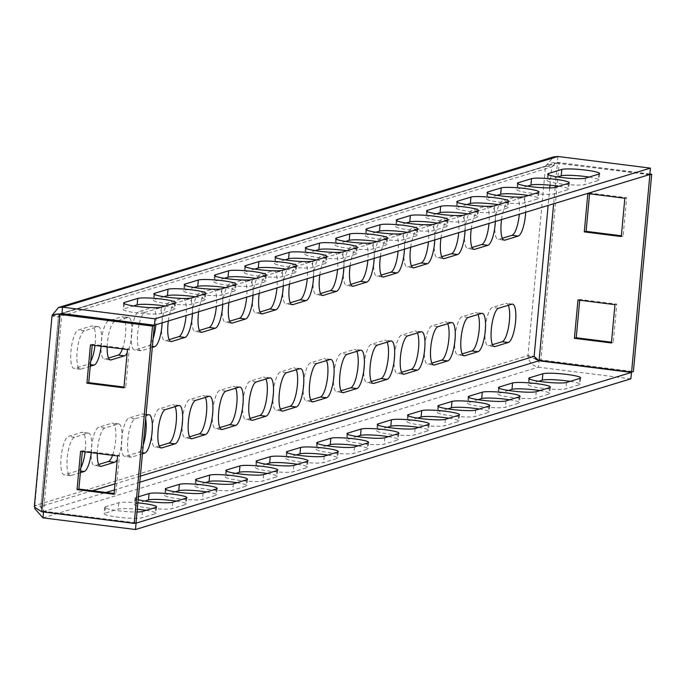 <?xml version="1.0" encoding="UTF-8"?>
<svg xmlns="http://www.w3.org/2000/svg" width="686" height="686" viewBox="0 0 686 686"><rect width="100%" height="100%" fill="white"/><g stroke="black" fill="none" stroke-linecap="round" stroke-linejoin="round"><path stroke-width="0.51" stroke-dasharray="3.43 2.57" d="M90.706 361.359A19.362 5.239 -82.8 0 1 87.98 364.3L74.645 368.356A19.362 5.239 -82.8 0 1 74.002 368.416A19.362 5.239 -82.8 0 1 71.087 349.706A19.362 5.239 -82.8 0 1 78.204 330.052L91.53 325.996A19.362 5.239 -82.8 0 1 92.173 325.936A19.362 5.239 -82.8 0 1 95.208 343.489A19.362 5.239 -82.8 0 1 94.994 345.452M90.252 366.264L80.811 369.137A19.362 5.239 -82.8 0 1 80.168 369.197A19.362 5.239 -82.8 0 1 77.252 350.486A19.362 5.239 -82.8 0 1 84.369 330.824L97.695 326.776A19.362 5.239 -82.8 0 1 98.338 326.708A19.362 5.239 -82.8 0 1 101.374 344.269A19.362 5.239 -82.8 0 1 101.159 346.233M80.837 467.766A19.362 5.239 -82.8 0 1 78.101 470.716L64.776 474.763A19.362 5.239 -82.8 0 1 64.132 474.823A19.362 5.239 -82.8 0 1 61.217 456.113A19.362 5.239 -82.8 0 1 68.334 436.459L81.66 432.403A19.362 5.239 -82.8 0 1 82.303 432.343A19.362 5.239 -82.8 0 1 85.33 449.905A19.362 5.239 -82.8 0 1 85.124 451.86M80.373 472.671L70.941 475.544A19.362 5.239 -82.8 0 1 70.298 475.604A19.362 5.239 -82.8 0 1 67.382 456.893A19.362 5.239 -82.8 0 1 74.5 437.239L87.825 433.183A19.362 5.239 -82.8 0 1 88.468 433.123A19.362 5.239 -82.8 0 1 91.504 450.676A19.362 5.239 -82.8 0 1 91.289 452.64M125.281 321.871A19.362 5.239 -82.8 0 1 125.495 334.279A19.362 5.239 -82.8 0 1 122.425 348.908M131.446 322.652A19.362 5.239 -82.8 0 1 131.661 335.051A19.362 5.239 -82.8 0 1 127.142 352.947M98.681 464.456L95.071 465.554A19.362 5.239 -82.8 0 1 94.428 465.614A19.362 5.239 -82.8 0 1 91.512 446.903A19.362 5.239 -82.8 0 1 98.621 427.249L111.947 423.193A19.362 5.239 -82.8 0 1 112.59 423.133A19.362 5.239 -82.8 0 1 115.625 440.686A19.362 5.239 -82.8 0 1 112.555 455.315M97.292 453.395A19.362 5.239 -82.8 0 1 104.787 428.021L118.112 423.965A19.362 5.239 -82.8 0 1 118.755 423.905A19.362 5.239 -82.8 0 1 121.791 441.467A19.362 5.239 -82.8 0 1 117.272 459.354M153.115 338.55A19.362 5.239 -82.8 0 1 148.562 345.873L135.228 349.929A19.362 5.239 -82.8 0 1 134.585 349.989A19.362 5.239 -82.8 0 1 131.669 331.278A19.362 5.239 -82.8 0 1 138.786 311.624L152.112 307.568A19.362 5.239 -82.8 0 1 152.755 307.508A19.362 5.239 -82.8 0 1 155.808 324.787M143.245 444.957A19.362 5.239 -82.8 0 1 138.683 452.288L125.358 456.336A19.362 5.239 -82.8 0 1 124.715 456.396A19.362 5.239 -82.8 0 1 121.799 437.685A19.362 5.239 -82.8 0 1 128.908 418.031L142.242 413.975A19.362 5.239 -82.8 0 1 142.885 413.915A19.362 5.239 -82.8 0 1 145.664 418.88M108.551 358.041L104.941 359.147A19.362 5.239 -82.8 0 1 104.298 359.207A19.362 5.239 -82.8 0 1 101.382 340.496A19.362 5.239 -82.8 0 1 108.491 320.834L121.816 316.786A19.362 5.239 -82.8 0 1 122.46 316.718A19.362 5.239 -82.8 0 1 125.221 321.528M169.133 339.613L165.523 340.719A19.362 5.239 -82.8 0 1 164.88 340.779A19.362 5.239 -82.8 0 1 161.965 322.068A19.362 5.239 -82.8 0 1 169.073 302.406L182.399 298.359A19.362 5.239 -82.8 0 1 183.042 298.29A19.362 5.239 -82.8 0 1 186.103 315.577M159.263 446.029L155.653 447.126A19.362 5.239 -82.8 0 1 155.01 447.186A19.362 5.239 -82.8 0 1 152.086 428.476A19.362 5.239 -82.8 0 1 159.203 408.822L172.529 404.766A19.362 5.239 -82.8 0 1 173.172 404.706A19.362 5.239 -82.8 0 1 175.084 406.644M199.429 330.403L195.81 331.501A19.362 5.239 -82.8 0 1 195.167 331.561A19.362 5.239 -82.8 0 1 192.251 312.85A19.362 5.239 -82.8 0 1 199.369 293.196L212.694 289.14A19.362 5.239 -82.8 0 1 213.337 289.08A19.362 5.239 -82.8 0 1 216.39 306.359M189.55 436.81L185.94 437.908A19.362 5.239 -82.8 0 1 185.297 437.968A19.362 5.239 -82.8 0 1 182.382 419.257A19.362 5.239 -82.8 0 1 189.49 399.604L202.824 395.548A19.362 5.239 -82.8 0 1 203.468 395.488A19.362 5.239 -82.8 0 1 205.371 397.426M229.716 321.185L226.106 322.291A19.362 5.239 -82.8 0 1 225.462 322.351A19.362 5.239 -82.8 0 1 222.547 303.641A19.362 5.239 -82.8 0 1 229.656 283.978L242.981 279.931A19.362 5.239 -82.8 0 1 243.624 279.862A19.362 5.239 -82.8 0 1 246.686 297.149M219.846 427.601L216.227 428.699A19.362 5.239 -82.8 0 1 215.593 428.759A19.362 5.239 -82.8 0 1 212.669 410.048A19.362 5.239 -82.8 0 1 219.786 390.394L233.111 386.338A19.362 5.239 -82.8 0 1 233.755 386.278A19.362 5.239 -82.8 0 1 235.667 388.216M260.003 311.976L256.392 313.073A19.362 5.239 -82.8 0 1 255.749 313.133A19.362 5.239 -82.8 0 1 252.834 294.423A19.362 5.239 -82.8 0 1 259.943 274.769L273.277 270.713A19.362 5.239 -82.8 0 1 273.92 270.653A19.362 5.239 -82.8 0 1 276.973 287.931M250.133 418.383L246.523 419.48A19.362 5.239 -82.8 0 1 245.88 419.54A19.362 5.239 -82.8 0 1 242.964 400.83A19.362 5.239 -82.8 0 1 250.073 381.176L263.407 377.12A19.362 5.239 -82.8 0 1 264.041 377.06A19.362 5.239 -82.8 0 1 265.954 378.998M502.332 238.265L498.722 239.363A19.362 5.239 -82.8 0 1 498.079 239.423A19.362 5.239 -82.8 0 1 495.163 220.712A19.362 5.239 -82.8 0 1 502.272 201.058L515.598 197.002A19.362 5.239 -82.8 0 1 516.241 196.942A19.362 5.239 -82.8 0 1 519.302 214.221M492.462 344.672L488.844 345.77A19.362 5.239 -82.8 0 1 488.209 345.83A19.362 5.239 -82.8 0 1 485.285 327.119A19.362 5.239 -82.8 0 1 492.402 307.465L505.728 303.409A19.362 5.239 -82.8 0 1 506.371 303.349A19.362 5.239 -82.8 0 1 508.283 305.287M472.045 247.475L468.427 248.581A19.362 5.239 -82.8 0 1 467.783 248.641A19.362 5.239 -82.8 0 1 464.868 229.93A19.362 5.239 -82.8 0 1 471.985 210.268L485.311 206.212A19.362 5.239 -82.8 0 1 485.954 206.152A19.362 5.239 -82.8 0 1 489.007 223.43M462.167 353.89L458.557 354.988A19.362 5.239 -82.8 0 1 457.914 355.048A19.362 5.239 -82.8 0 1 454.998 336.337A19.362 5.239 -82.8 0 1 462.107 316.683L475.441 312.627A19.362 5.239 -82.8 0 1 476.084 312.567A19.362 5.239 -82.8 0 1 477.988 314.497M441.75 256.693L438.14 257.79A19.362 5.239 -82.8 0 1 437.497 257.85A19.362 5.239 -82.8 0 1 434.581 239.14A19.362 5.239 -82.8 0 1 441.69 219.486L455.015 215.43A19.362 5.239 -82.8 0 1 455.658 215.37A19.362 5.239 -82.8 0 1 458.72 232.648M431.88 363.1L428.27 364.197A19.362 5.239 -82.8 0 1 427.627 364.257A19.362 5.239 -82.8 0 1 424.711 345.547A19.362 5.239 -82.8 0 1 431.82 325.893L445.145 321.837A19.362 5.239 -82.8 0 1 445.789 321.777A19.362 5.239 -82.8 0 1 447.701 323.715M411.463 265.902L407.844 267.008A19.362 5.239 -82.8 0 1 407.201 267.068A19.362 5.239 -82.8 0 1 404.286 248.358A19.362 5.239 -82.8 0 1 411.403 228.695L424.728 224.639A19.362 5.239 -82.8 0 1 425.371 224.579A19.362 5.239 -82.8 0 1 428.433 241.858M401.593 372.318L397.974 373.416A19.362 5.239 -82.8 0 1 397.331 373.476A19.362 5.239 -82.8 0 1 394.416 354.765A19.362 5.239 -82.8 0 1 401.533 335.111L414.859 331.055A19.362 5.239 -82.8 0 1 415.502 330.995A19.362 5.239 -82.8 0 1 417.405 332.924M381.167 275.12L377.557 276.218A19.362 5.239 -82.8 0 1 376.914 276.278A19.362 5.239 -82.8 0 1 373.999 257.567A19.362 5.239 -82.8 0 1 381.107 237.913L394.441 233.857A19.362 5.239 -82.8 0 1 395.076 233.797A19.362 5.239 -82.8 0 1 398.137 251.076M371.298 381.527L367.687 382.625A19.362 5.239 -82.8 0 1 367.044 382.685A19.362 5.239 -82.8 0 1 364.129 363.974A19.362 5.239 -82.8 0 1 371.237 344.321L384.563 340.265A19.362 5.239 -82.8 0 1 385.206 340.205A19.362 5.239 -82.8 0 1 387.118 342.143M350.88 284.33L347.262 285.436A19.362 5.239 -82.8 0 1 346.619 285.496A19.362 5.239 -82.8 0 1 343.703 266.785A19.362 5.239 -82.8 0 1 350.82 247.123L364.146 243.067A19.362 5.239 -82.8 0 1 364.789 243.007A19.362 5.239 -82.8 0 1 367.85 260.294M341.011 390.746L337.392 391.843A19.362 5.239 -82.8 0 1 336.749 391.903A19.362 5.239 -82.8 0 1 333.833 373.193A19.362 5.239 -82.8 0 1 340.951 353.539L354.276 349.483A19.362 5.239 -82.8 0 1 354.919 349.423A19.362 5.239 -82.8 0 1 356.823 351.352M320.585 293.548L316.975 294.646A19.362 5.239 -82.8 0 1 316.332 294.706A19.362 5.239 -82.8 0 1 313.416 275.995A19.362 5.239 -82.8 0 1 320.525 256.341L333.859 252.285A19.362 5.239 -82.8 0 1 334.502 252.225A19.362 5.239 -82.8 0 1 337.555 269.504M310.715 399.955L307.105 401.053A19.362 5.239 -82.8 0 1 306.462 401.113A19.362 5.239 -82.8 0 1 303.546 382.402A19.362 5.239 -82.8 0 1 310.655 362.748L323.981 358.692A19.362 5.239 -82.8 0 1 324.624 358.632A19.362 5.239 -82.8 0 1 326.536 360.57M290.298 302.758L286.679 303.864A19.362 5.239 -82.8 0 1 286.045 303.924A19.362 5.239 -82.8 0 1 283.121 285.213A19.362 5.239 -82.8 0 1 290.238 265.551L303.564 261.495A19.362 5.239 -82.8 0 1 304.207 261.435A19.362 5.239 -82.8 0 1 307.268 278.722M280.428 409.173L276.81 410.271A19.362 5.239 -82.8 0 1 276.166 410.331A19.362 5.239 -82.8 0 1 273.251 391.62A19.362 5.239 -82.8 0 1 280.368 371.966L293.694 367.91A19.362 5.239 -82.8 0 1 294.337 367.85A19.362 5.239 -82.8 0 1 296.249 369.78M107.162 346.987A19.362 5.239 -82.8 0 1 114.656 321.614L117.16 320.851M117.949 320.611L127.99 317.558A19.362 5.239 -82.8 0 1 128.625 317.498A19.362 5.239 -82.8 0 1 131.386 322.3M152.301 347.39L141.393 350.709A19.362 5.239 -82.8 0 1 140.75 350.769A19.362 5.239 -82.8 0 1 139.284 323.638M139.361 323.303A19.362 5.239 -82.8 0 1 144.952 312.396L158.277 308.348A19.362 5.239 -82.8 0 1 158.92 308.28A19.362 5.239 -82.8 0 1 162.162 322.857M142.431 453.798L131.523 457.116A19.362 5.239 -82.8 0 1 130.88 457.176A19.362 5.239 -82.8 0 1 127.965 438.465A19.362 5.239 -82.8 0 1 135.082 418.812L145.981 415.493M168.353 320.971A19.362 5.239 -82.8 0 1 175.239 303.186L188.564 299.13A19.362 5.239 -82.8 0 1 189.207 299.07A19.362 5.239 -82.8 0 1 192.457 313.639M198.648 311.761A19.362 5.239 -82.8 0 1 205.534 293.968L218.86 289.921A19.362 5.239 -82.8 0 1 219.503 289.852A19.362 5.239 -82.8 0 1 222.744 304.43M228.935 302.543A19.362 5.239 -82.8 0 1 235.821 284.759L249.147 280.703A19.362 5.239 -82.8 0 1 249.79 280.643A19.362 5.239 -82.8 0 1 253.04 295.212M259.231 293.334A19.362 5.239 -82.8 0 1 266.108 275.54L279.442 271.493A19.362 5.239 -82.8 0 1 280.085 271.424A19.362 5.239 -82.8 0 1 283.327 286.002M501.552 219.614A19.362 5.239 -82.8 0 1 508.437 201.83L521.763 197.774A19.362 5.239 -82.8 0 1 522.406 197.714A19.362 5.239 -82.8 0 1 525.656 212.291M471.265 228.832A19.362 5.239 -82.8 0 1 478.151 211.048L491.476 206.992A19.362 5.239 -82.8 0 1 492.119 206.932A19.362 5.239 -82.8 0 1 495.361 221.501M440.978 238.042A19.362 5.239 -82.8 0 1 447.855 220.257L461.181 216.201A19.362 5.239 -82.8 0 1 461.824 216.141A19.362 5.239 -82.8 0 1 465.074 230.719M410.682 247.26A19.362 5.239 -82.8 0 1 417.568 229.476L430.894 225.42A19.362 5.239 -82.8 0 1 431.537 225.36A19.362 5.239 -82.8 0 1 434.778 239.929M380.396 256.47A19.362 5.239 -82.8 0 1 387.273 238.685L400.607 234.638A19.362 5.239 -82.8 0 1 401.241 234.569A19.362 5.239 -82.8 0 1 404.491 249.147M350.1 265.688A19.362 5.239 -82.8 0 1 356.986 247.903L370.311 243.847A19.362 5.239 -82.8 0 1 370.955 243.787A19.362 5.239 -82.8 0 1 374.196 258.356M319.813 274.897A19.362 5.239 -82.8 0 1 326.69 257.113L340.024 253.065A19.362 5.239 -82.8 0 1 340.668 252.997A19.362 5.239 -82.8 0 1 343.909 267.574M289.518 284.115A19.362 5.239 -82.8 0 1 296.403 266.331L309.729 262.275A19.362 5.239 -82.8 0 1 310.372 262.215A19.362 5.239 -82.8 0 1 313.613 276.784M630.871 378.826L538.381 367.182C532.182 365.741 528.709 361.882 527.971 355.588L534.137 356.368M34.3 506.971L34.84 505.591L41.006 506.362L43.595 511.482L135.399 523.041M137.877 502.881A19.362 2.238 5.3 0 0 118.798 502.752L105.473 506.8A19.362 2.238 5.3 0 0 104.684 507.34A19.362 2.238 5.3 0 0 116.131 510.47A19.362 2.238 5.3 0 0 137.029 511.979M138.443 496.775L135.759 497.59A19.362 2.238 5.3 0 0 134.971 498.13A19.362 2.238 5.3 0 0 138.169 499.682M146.092 510.358A19.362 2.238 -174.7 0 1 155.988 513.248A19.362 2.238 -174.7 0 1 155.199 513.788L141.873 517.844A19.362 2.238 -174.7 0 1 120.522 517.476A19.362 2.238 -174.7 0 1 104.092 513.728A19.362 2.238 -174.7 0 1 104.881 513.188L118.206 509.132A19.362 2.238 -174.7 0 1 137.277 509.269M176.379 501.14A19.362 2.238 -174.7 0 1 186.275 504.038A19.362 2.238 -174.7 0 1 185.494 504.579L172.16 508.635A19.362 2.238 -174.7 0 1 150.809 508.266A19.362 2.238 -174.7 0 1 134.379 504.51A19.362 2.238 -174.7 0 1 135.168 503.97L144.866 501.02M206.675 491.931A19.362 2.238 -174.7 0 1 216.57 494.82A19.362 2.238 -174.7 0 1 215.781 495.361L202.456 499.417A19.362 2.238 -174.7 0 1 181.095 499.048A19.362 2.238 -174.7 0 1 164.674 495.301A19.362 2.238 -174.7 0 1 165.455 494.76L175.162 491.811M236.962 482.712A19.362 2.238 -174.7 0 1 246.857 485.611A19.362 2.238 -174.7 0 1 246.068 486.151L232.743 490.207A19.362 2.238 -174.7 0 1 211.391 489.838A19.362 2.238 -174.7 0 1 194.961 486.082A19.362 2.238 -174.7 0 1 195.75 485.542L205.448 482.592M267.257 473.503A19.362 2.238 -174.7 0 1 277.153 476.393A19.362 2.238 -174.7 0 1 276.364 476.933L263.038 480.989A19.362 2.238 -174.7 0 1 241.678 480.62A19.362 2.238 -174.7 0 1 225.257 476.873A19.362 2.238 -174.7 0 1 226.037 476.333L235.744 473.383M297.544 464.285A19.362 2.238 -174.7 0 1 307.439 467.183A19.362 2.238 -174.7 0 1 306.651 467.723L293.325 471.779A19.362 2.238 -174.7 0 1 271.973 471.411A19.362 2.238 -174.7 0 1 255.544 467.655A19.362 2.238 -174.7 0 1 256.332 467.115L266.031 464.165M327.839 455.075A19.362 2.238 -174.7 0 1 337.726 457.965A19.362 2.238 -174.7 0 1 336.946 458.505L323.62 462.561A19.362 2.238 -174.7 0 1 302.26 462.192A19.362 2.238 -174.7 0 1 285.839 458.445A19.362 2.238 -174.7 0 1 286.619 457.905L296.318 454.955M570.16 381.365A19.362 2.238 -174.7 0 1 580.056 384.254A19.362 2.238 -174.7 0 1 579.267 384.795L565.941 388.851A19.362 2.238 -174.7 0 1 544.59 388.482A19.362 2.238 -174.7 0 1 528.16 384.735A19.362 2.238 -174.7 0 1 528.949 384.194L538.647 381.245M539.873 390.574A19.362 2.238 -174.7 0 1 549.769 393.472A19.362 2.238 -174.7 0 1 548.98 394.013L535.655 398.069A19.362 2.238 -174.7 0 1 514.294 397.7A19.362 2.238 -174.7 0 1 497.873 393.944A19.362 2.238 -174.7 0 1 498.653 393.404L508.36 390.454M509.578 399.792A19.362 2.238 -174.7 0 1 519.473 402.682A19.362 2.238 -174.7 0 1 518.693 403.222L505.359 407.278A19.362 2.238 -174.7 0 1 484.007 406.909A19.362 2.238 -174.7 0 1 467.578 403.162A19.362 2.238 -174.7 0 1 468.367 402.622L478.065 399.672M479.291 409.002A19.362 2.238 -174.7 0 1 489.187 411.9A19.362 2.238 -174.7 0 1 488.398 412.44L475.072 416.496A19.362 2.238 -174.7 0 1 453.72 416.128A19.362 2.238 -174.7 0 1 437.291 412.372A19.362 2.238 -174.7 0 1 438.08 411.832L447.778 408.882M449.004 418.22A19.362 2.238 -174.7 0 1 458.891 421.11A19.362 2.238 -174.7 0 1 458.111 421.65L444.777 425.706A19.362 2.238 -174.7 0 1 423.425 425.337A19.362 2.238 -174.7 0 1 406.995 421.59A19.362 2.238 -174.7 0 1 407.784 421.05L417.482 418.1M418.709 427.429A19.362 2.238 -174.7 0 1 428.604 430.328A19.362 2.238 -174.7 0 1 427.815 430.868L414.49 434.924A19.362 2.238 -174.7 0 1 393.138 434.555A19.362 2.238 -174.7 0 1 376.708 430.799A19.362 2.238 -174.7 0 1 377.497 430.259L387.196 427.309M388.422 436.648A19.362 2.238 -174.7 0 1 398.309 439.537A19.362 2.238 -174.7 0 1 397.528 440.078L384.194 444.134A19.362 2.238 -174.7 0 1 362.843 443.765A19.362 2.238 -174.7 0 1 346.421 440.018A19.362 2.238 -174.7 0 1 347.202 439.477L356.9 436.528M358.126 445.857A19.362 2.238 -174.7 0 1 368.022 448.755A19.362 2.238 -174.7 0 1 367.233 449.296L353.907 453.352A19.362 2.238 -174.7 0 1 332.556 452.983A19.362 2.238 -174.7 0 1 316.126 449.227A19.362 2.238 -174.7 0 1 316.915 448.687L326.613 445.737M649.874 174.012L559.21 162.599C552.796 162.128 548.243 163.319 545.542 166.175L527.971 355.588L34.84 505.591L34.634 508.446M136.025 522.852L43.535 511.207L40.731 507.563L58.499 315.997L60.84 313.871M92.216 345.101L92.284 344.329L129.277 348.985L125.727 387.29L123.977 387.075M82.337 451.508L82.414 450.736L119.407 455.393L115.857 493.706L114.108 493.483M52.479 314.823L52.41 316.177L58.576 316.958L66.662 314.497M34.84 505.591L52.067 315.406M52.41 316.177L545.542 166.175L551.707 166.955L555.6 163.036L649.822 174.518M165.043 306.05A19.362 2.238 -174.7 0 1 174.939 308.949A19.362 2.238 -174.7 0 1 174.15 309.489L160.824 313.536A19.362 2.238 -174.7 0 1 139.472 313.176A19.362 2.238 -174.7 0 1 123.043 309.42A19.362 2.238 -174.7 0 1 123.832 308.88L133.53 305.93M195.339 296.841A19.362 2.238 -174.7 0 1 205.225 299.731A19.362 2.238 -174.7 0 1 204.445 300.271L191.12 304.327A19.362 2.238 -174.7 0 1 169.759 303.958A19.362 2.238 -174.7 0 1 153.338 300.211A19.362 2.238 -174.7 0 1 154.118 299.671L163.817 296.721M225.625 287.623A19.362 2.238 -174.7 0 1 235.521 290.521A19.362 2.238 -174.7 0 1 234.732 291.061L221.406 295.109A19.362 2.238 -174.7 0 1 200.055 294.748A19.362 2.238 -174.7 0 1 183.625 290.993A19.362 2.238 -174.7 0 1 184.414 290.452L194.112 287.503M255.921 278.413A19.362 2.238 -174.7 0 1 265.808 281.303A19.362 2.238 -174.7 0 1 265.028 281.843L251.693 285.899A19.362 2.238 -174.7 0 1 230.342 285.53A19.362 2.238 -174.7 0 1 213.921 281.783A19.362 2.238 -174.7 0 1 214.701 281.243L224.399 278.293M286.208 269.195A19.362 2.238 -174.7 0 1 296.103 272.093A19.362 2.238 -174.7 0 1 295.314 272.634L281.989 276.681A19.362 2.238 -174.7 0 1 260.637 276.321A19.362 2.238 -174.7 0 1 244.207 272.565A19.362 2.238 -174.7 0 1 244.996 272.025L254.695 269.075M316.503 259.985A19.362 2.238 -174.7 0 1 326.39 262.875A19.362 2.238 -174.7 0 1 325.61 263.415L312.276 267.471A19.362 2.238 -174.7 0 1 290.924 267.103A19.362 2.238 -174.7 0 1 274.494 263.355A19.362 2.238 -174.7 0 1 275.283 262.815L284.982 259.865M346.79 250.767A19.362 2.238 -174.7 0 1 356.686 253.666A19.362 2.238 -174.7 0 1 355.897 254.197L342.571 258.253A19.362 2.238 -174.7 0 1 321.22 257.893A19.362 2.238 -174.7 0 1 304.79 254.137A19.362 2.238 -174.7 0 1 305.579 253.597L315.277 250.647M589.12 177.057A19.362 2.238 -174.7 0 1 599.007 179.955A19.362 2.238 -174.7 0 1 598.226 180.487L584.892 184.543A19.362 2.238 -174.7 0 1 563.54 184.182A19.362 2.238 -174.7 0 1 547.119 180.427A19.362 2.238 -174.7 0 1 547.9 179.886L557.598 176.937M558.824 186.266A19.362 2.238 -174.7 0 1 568.72 189.165A19.362 2.238 -174.7 0 1 567.931 189.705L554.605 193.761A19.362 2.238 -174.7 0 1 533.254 193.392A19.362 2.238 -174.7 0 1 516.824 189.645A19.362 2.238 -174.7 0 1 517.613 189.104L527.311 186.155M528.537 195.484A19.362 2.238 -174.7 0 1 538.424 198.383A19.362 2.238 -174.7 0 1 537.644 198.914L524.31 202.97A19.362 2.238 -174.7 0 1 502.958 202.61A19.362 2.238 -174.7 0 1 486.537 198.854A19.362 2.238 -174.7 0 1 487.317 198.314L497.016 195.364M498.242 204.702A19.362 2.238 -174.7 0 1 508.137 207.592A19.362 2.238 -174.7 0 1 507.348 208.132L494.023 212.188A19.362 2.238 -174.7 0 1 472.671 211.82A19.362 2.238 -174.7 0 1 456.241 208.072A19.362 2.238 -174.7 0 1 457.03 207.532L466.729 204.582M467.955 213.912A19.362 2.238 -174.7 0 1 477.85 216.81A19.362 2.238 -174.7 0 1 477.062 217.342L463.736 221.398A19.362 2.238 -174.7 0 1 442.376 221.038A19.362 2.238 -174.7 0 1 425.955 217.282A19.362 2.238 -174.7 0 1 426.735 216.742L436.442 213.792M437.659 223.13A19.362 2.238 -174.7 0 1 447.555 226.02A19.362 2.238 -174.7 0 1 446.766 226.56L433.441 230.616A19.362 2.238 -174.7 0 1 412.089 230.247A19.362 2.238 -174.7 0 1 395.659 226.5A19.362 2.238 -174.7 0 1 396.448 225.96L406.146 223.01M407.373 232.34A19.362 2.238 -174.7 0 1 417.268 235.238A19.362 2.238 -174.7 0 1 416.479 235.77L403.154 239.826A19.362 2.238 -174.7 0 1 381.793 239.465A19.362 2.238 -174.7 0 1 365.372 235.71A19.362 2.238 -174.7 0 1 366.153 235.169L375.859 232.22M377.077 241.558A19.362 2.238 -174.7 0 1 386.973 244.448A19.362 2.238 -174.7 0 1 386.192 244.988L372.858 249.044A19.362 2.238 -174.7 0 1 351.506 248.675A19.362 2.238 -174.7 0 1 335.077 244.928A19.362 2.238 -174.7 0 1 335.866 244.388L345.564 241.438M59.725 313.974L58.576 316.958M545.542 166.175L553.722 156.862M649.205 174.707L557.392 163.148L551.707 166.955L550.018 185.177M527.971 355.588L533.168 358.212L540.911 359.918L633.392 371.563M589.583 193.812L589.66 193.04L626.652 197.697L623.102 236.001L621.353 235.778M579.713 300.219L579.79 299.448L616.783 304.104L613.224 342.408L611.483 342.194M577.972 299.996L579.79 299.448M614.965 304.661L616.783 304.104M611.406 342.966L613.224 342.408M80.596 451.294L82.414 450.736M114.039 494.254L115.857 493.706M117.589 455.95L119.407 455.393M624.835 198.245L626.652 197.697M621.284 236.559L623.102 236.001M587.842 193.589L589.66 193.04M127.459 349.543L129.277 348.985M90.466 344.878L92.284 344.329M123.909 387.847L125.727 387.29M90.406 364.609L87.98 364.3M80.528 471.016L78.101 470.716M152.395 346.361L148.562 345.873M142.525 452.769L138.683 452.288M549.76 187.895L548.14 205.448M67.46 314.257L551.707 166.955M140.356 476.144L114.999 483.853M92.353 490.747L41.006 506.362M43.004 517.87L538.381 367.182L538.973 360.793M43.544 511.988L43.595 511.482L106.081 492.471M139.79 482.224L114.433 489.933M41.717 511.765L43.535 511.207L61.843 313.888M557.932 156.485L557.341 162.874L61.954 313.562M539.093 360.467L540.911 359.918L559.21 162.599L557.392 163.148L555.3 185.769M555.145 187.389L553.628 203.776M281.732 410.888L276.81 410.271M286.534 372.738L280.368 371.966M299.859 368.682L293.694 367.91M291.601 304.481L286.679 303.864M296.403 266.331L290.238 265.551M309.729 262.275L303.564 261.495M336.346 239.217L335.866 244.388M386.784 238.599L386.192 244.988M373.45 242.655L372.858 249.044M317.395 443.525L316.915 448.687M354.499 446.963L353.907 453.352M367.825 442.907L367.233 449.296M312.019 401.679L307.105 401.053M316.821 363.529L310.655 362.748M330.146 359.473L323.981 358.692M321.888 295.263L316.975 294.646M326.69 257.113L320.525 256.341M340.024 253.065L333.859 252.285M342.314 392.461L337.392 391.843M347.116 354.31L340.951 353.539M360.442 350.254L354.276 349.483M352.184 286.053L347.262 285.436M356.986 247.903L350.82 247.123M370.311 243.847L364.146 243.067M372.601 383.251L367.687 382.625M377.403 345.101L371.237 344.321M390.728 341.045L384.563 340.265M382.471 276.835L377.557 276.218M387.273 238.685L381.107 237.913M400.607 234.638L394.441 233.857M402.888 374.033L397.974 373.416M407.698 335.883L401.533 335.111M421.024 331.827L414.859 331.055M412.766 267.626L407.844 267.008M417.568 229.476L411.403 228.695M430.894 225.42L424.728 224.639M433.183 364.823L428.27 364.197M437.985 326.673L431.82 325.893M451.311 322.617L445.145 321.837M443.053 258.408L438.14 257.79M447.855 220.257L441.69 219.486M461.181 216.201L455.015 215.43M463.47 355.605L458.557 354.988M468.272 317.455L462.107 316.683M481.606 313.399L475.441 312.627M473.349 249.198L468.427 248.581M478.151 211.048L471.985 210.268M491.476 206.992L485.311 206.212M493.766 346.396L488.844 345.77M498.568 308.246L492.402 307.465M511.893 304.19L505.728 303.409M503.635 239.98L498.722 239.363M508.437 201.83L502.272 201.058M521.763 197.774L515.598 197.002M251.436 420.106L246.523 419.48M256.238 381.956L250.073 381.176M269.572 377.9L263.407 377.12M261.306 313.691L256.392 313.073M266.108 275.54L259.943 274.769M279.442 271.493L273.277 270.713M221.149 429.316L216.227 428.699M225.951 391.166L219.786 390.394M239.277 387.11L233.111 386.338M231.019 322.909L226.106 322.291M235.821 284.759L229.656 283.978M249.147 280.703L242.981 279.931M190.854 438.534L185.94 437.908M195.656 400.384L189.49 399.604M208.99 396.328L202.824 395.548M200.724 332.118L195.81 331.501M205.534 293.968L199.369 293.196M218.86 289.921L212.694 289.14M160.567 447.744L155.653 447.126M165.369 409.593L159.203 408.822M178.694 405.537L172.529 404.766M170.437 341.336L165.523 340.719M175.239 303.186L169.073 302.406M188.564 299.13L182.399 298.359M131.523 457.116L125.358 456.336M135.082 418.812L128.908 418.031M148.408 414.756L142.242 413.975M141.393 350.709L135.228 349.929M144.952 312.396L138.786 311.624M158.277 308.348L152.112 307.568M99.984 466.171L95.071 465.554M104.787 428.021L98.621 427.249M118.112 423.965L111.947 423.193M109.854 359.764L104.941 359.147M114.656 321.614L108.491 320.834M127.99 317.558L121.816 316.786M70.941 475.544L64.776 474.763M74.5 437.239L68.334 436.459M87.825 433.183L81.66 432.403M80.811 369.137L74.645 368.356M84.369 330.824L78.204 330.052M97.695 326.776L91.53 325.996M366.633 229.999L366.153 235.169M417.071 229.39L416.479 235.77M403.745 233.446L403.154 239.826M347.682 434.307L347.202 439.477M384.795 437.754L384.194 444.134M398.12 433.698L397.528 440.078M396.928 220.789L396.448 225.96M447.358 220.172L446.766 226.56M434.032 224.228L433.441 230.616M377.977 425.097L377.497 430.259M415.081 428.536L414.49 434.924M428.407 424.48L427.815 430.868M427.215 211.571L426.735 216.742M477.653 210.962L477.062 217.342M464.328 215.018L463.736 221.398M408.264 415.879L407.784 421.05M445.368 419.326L444.777 425.706M458.702 415.27L458.111 421.65M457.511 202.361L457.03 207.532M507.94 201.744L507.348 208.132M494.615 205.8L494.023 212.188M438.551 406.669L438.08 411.832M475.664 410.108L475.072 416.496M488.989 406.052L488.398 412.44M487.797 193.143L487.317 198.314M538.236 192.534L537.644 198.914M524.91 196.59L524.31 202.97M468.847 397.451L468.367 402.622M505.951 400.898L505.359 407.278M519.285 396.842L518.693 403.222M518.093 183.934L517.613 189.104M568.523 183.316L567.931 189.705M555.197 187.372L554.605 193.761M499.134 388.242L498.653 393.404M536.246 391.68L535.655 398.069M549.572 387.624L548.98 394.013M548.38 174.716L547.9 179.886M598.818 174.107L598.226 180.487M585.484 178.163L584.892 184.543M529.429 379.024L528.949 384.194M566.533 382.462L565.941 388.851M579.859 378.415L579.267 384.795M306.05 248.426L305.579 253.597M356.488 247.818L355.897 254.197M343.163 251.873L342.571 258.253M287.1 452.734L286.619 457.905M324.212 456.181L323.62 462.561M337.538 452.125L336.946 458.505M275.763 257.644L275.283 262.815M326.202 257.027L325.61 263.415M312.867 261.083L312.276 267.471M256.813 461.952L256.332 467.115M293.917 465.391L293.325 471.779M307.242 461.335L306.651 467.723M245.477 266.854L244.996 272.025M295.906 266.245L295.314 272.634M282.581 270.301L281.989 276.681M226.517 471.162L226.037 476.333M263.63 474.609L263.038 480.989M276.955 470.553L276.364 476.933M215.181 276.072L214.701 281.243M265.619 275.455L265.028 281.843M252.294 279.511L251.693 285.899M196.23 480.38L195.75 485.542M233.334 483.819L232.743 490.207M246.668 479.763L246.068 486.151M184.894 285.282L184.414 290.452M235.324 284.673L234.732 291.061M221.998 288.729L221.406 295.109M165.935 489.59L165.455 494.76M203.047 493.037L202.456 499.417M216.373 488.981L215.781 495.361M154.599 294.5L154.118 299.671M205.037 293.882L204.445 300.271M191.711 297.938L191.12 304.327M135.759 497.59L135.168 503.97M172.752 502.246L172.16 508.635M186.086 498.19L185.494 504.579M124.312 303.709L123.832 308.88M174.741 303.101L174.15 309.489M161.416 307.156L160.824 313.536M105.473 506.8L104.881 513.188M142.465 511.464L141.873 517.844M155.791 507.408L155.199 513.788M118.798 502.752L118.206 509.132M40.731 507.563L58.499 315.997M60.394 313.674L555.6 163.036M535.706 359.138L533.168 358.212M282.332 411.103L276.166 410.331M300.502 368.622L294.337 367.85M292.21 304.695L286.045 303.924M310.372 262.215L304.207 261.435M387.564 238.059L386.973 244.448M335.668 238.539L335.077 244.928M316.718 442.847L316.126 449.227M368.614 442.367L368.022 448.755M312.627 401.893L306.462 401.113M330.789 359.413L324.624 358.632M322.497 295.486L316.332 294.706M340.668 252.997L334.502 252.225M342.914 392.675L336.749 391.903M361.085 350.194L354.919 349.423M352.793 286.268L346.619 285.496M370.955 243.787L364.789 243.007M373.21 383.465L367.044 382.685M391.372 340.985L385.206 340.205M383.08 277.058L376.914 276.278M401.241 234.569L395.076 233.797M403.497 374.247L397.331 373.476M421.667 331.767L415.502 330.995M413.366 267.84L407.201 267.068M431.537 225.36L425.371 224.579M433.792 365.038L427.627 364.257M451.954 322.557L445.789 321.777M443.662 258.631L437.497 257.85M461.824 216.141L455.658 215.37M464.079 355.82L457.914 355.048M482.249 313.339L476.084 312.567M473.949 249.412L467.783 248.641M492.119 206.932L485.954 206.152M494.374 346.61L488.209 345.83M512.536 304.13L506.371 303.349M504.244 240.203L498.079 239.423M522.406 197.714L516.241 196.942M252.045 420.321L245.88 419.54M270.207 377.84L264.041 377.06M261.915 313.914L255.749 313.133M280.085 271.424L273.92 270.653M221.758 429.53L215.593 428.759M239.92 387.05L233.755 386.278M231.628 323.123L225.462 322.351M249.79 280.643L243.624 279.862M191.463 438.748L185.297 437.968M209.633 396.268L203.468 395.488M201.332 332.341L195.167 331.561M219.503 289.852L213.337 289.08M161.176 447.958L155.01 447.186M179.338 405.477L173.172 404.706M171.046 341.551L164.88 340.779M189.207 299.07L183.042 298.29M130.88 457.176L124.715 456.396M149.051 414.696L142.885 413.915M140.75 350.769L134.585 349.989M158.92 308.28L152.755 307.508M100.593 466.386L94.428 465.614M118.755 423.905L112.59 423.133M110.463 359.979L104.298 359.207M128.625 317.498L122.46 316.718M70.298 475.604L64.132 474.823M88.468 433.123L82.303 432.343M80.168 369.197L74.002 368.416M98.338 326.708L92.173 325.936M417.86 228.85L417.268 235.238M365.964 229.33L365.372 235.71M347.013 433.629L346.421 440.018M398.9 433.158L398.309 439.537M448.147 219.631L447.555 226.02M396.251 220.112L395.659 226.5M377.3 424.42L376.708 430.799M429.196 423.939L428.604 430.328M478.442 210.422L477.85 216.81M426.546 210.902L425.955 217.282M407.595 415.202L406.995 421.59M459.483 414.73L458.891 421.11M508.729 201.204L508.137 207.592M456.833 201.684L456.241 208.072M437.882 405.992L437.291 412.372M489.778 405.512L489.187 411.9M539.016 191.994L538.424 198.383M487.129 192.474L486.537 198.854M468.169 396.774L467.578 403.162M520.065 396.302L519.473 402.682M569.311 182.776L568.72 189.165M517.415 183.256L516.824 189.645M498.465 387.564L497.873 393.944M550.361 387.084L549.769 393.472M599.598 173.567L599.007 179.955M547.711 174.047L547.119 180.427M528.752 378.346L528.16 384.735M580.648 377.875L580.056 384.254M357.277 247.277L356.686 253.666M305.381 247.757L304.79 254.137M286.431 452.057L285.839 458.445M338.327 451.585L337.726 457.965M326.982 256.487L326.39 262.875M275.095 256.967L274.494 263.355M256.135 461.275L255.544 467.655M308.031 460.795L307.439 467.183M296.695 265.705L296.103 272.093M244.799 266.185L244.207 272.565M225.848 470.485L225.257 476.873M277.744 470.013L277.153 476.393M266.4 274.915L265.808 281.303M214.512 275.395L213.921 281.783M195.553 479.703L194.961 486.082M247.449 479.222L246.857 485.611M236.113 284.133L235.521 290.521M184.217 284.613L183.625 290.993M165.266 488.912L164.674 495.301M217.162 488.441L216.57 494.82M205.826 293.351L205.225 299.731M153.93 293.822L153.338 300.211M134.971 498.13L134.379 504.51M186.866 497.65L186.275 504.038M175.53 302.56L174.939 308.949M123.634 303.041L123.043 309.42M104.684 507.34L104.092 513.728M156.579 506.868L155.988 513.248"/><path stroke-width="1.03" d="M94.994 345.452A19.362 5.239 -82.8 0 1 90.706 361.359M101.159 346.233A19.362 5.239 -82.8 0 1 94.145 365.081L90.252 366.264M85.124 451.86A19.362 5.239 -82.8 0 1 80.837 467.766M91.289 452.64A19.362 5.239 -82.8 0 1 84.267 471.488L80.373 472.671M122.425 348.908A19.362 5.239 -82.8 0 1 118.266 355.091L108.551 358.041M127.142 352.947A19.362 5.239 -82.8 0 1 124.432 355.863L111.106 359.918A19.362 5.239 -82.8 0 1 110.463 359.979A19.362 5.239 -82.8 0 1 107.162 346.987M112.555 455.315A19.362 5.239 -82.8 0 1 108.397 461.498L98.681 464.456M117.272 459.354A19.362 5.239 -82.8 0 1 114.562 462.278L101.236 466.326A19.362 5.239 -82.8 0 1 100.593 466.386A19.362 5.239 -82.8 0 1 97.292 453.395M155.808 324.787A19.362 5.239 -82.8 0 1 155.791 325.061A19.362 5.239 -82.8 0 1 153.115 338.55M162.162 322.857A19.362 5.239 -82.8 0 1 161.956 325.841A19.362 5.239 -82.8 0 1 154.727 346.653L152.301 347.39M145.664 418.88A19.362 5.239 -82.8 0 1 145.912 431.477A19.362 5.239 -82.8 0 1 143.245 444.957M145.981 415.493L148.408 414.756A19.362 5.239 -82.8 0 1 149.051 414.696A19.362 5.239 -82.8 0 1 152.078 432.249A19.362 5.239 -82.8 0 1 144.849 453.06L142.431 453.798M186.103 315.577A19.362 5.239 -82.8 0 1 186.078 315.852A19.362 5.239 -82.8 0 1 178.849 336.663L169.133 339.613M192.457 313.639A19.362 5.239 -82.8 0 1 192.243 316.623A19.362 5.239 -82.8 0 1 185.014 337.435L171.689 341.491A19.362 5.239 -82.8 0 1 171.046 341.551A19.362 5.239 -82.8 0 1 168.353 320.971M175.084 406.644A19.362 5.239 -82.8 0 1 176.208 422.259A19.362 5.239 -82.8 0 1 168.979 443.07L159.263 446.029M182.373 423.039A19.362 5.239 -82.8 0 1 175.144 443.851L161.819 447.898A19.362 5.239 -82.8 0 1 161.176 447.958A19.362 5.239 -82.8 0 1 158.26 429.247A19.362 5.239 -82.8 0 1 165.369 409.593L178.694 405.537A19.362 5.239 -82.8 0 1 179.338 405.477A19.362 5.239 -82.8 0 1 182.373 423.039M216.39 306.359A19.362 5.239 -82.8 0 1 216.364 306.633A19.362 5.239 -82.8 0 1 209.136 327.445L199.429 330.403M222.744 304.43A19.362 5.239 -82.8 0 1 222.538 307.414A19.362 5.239 -82.8 0 1 215.301 328.225L201.976 332.281A19.362 5.239 -82.8 0 1 201.332 332.341A19.362 5.239 -82.8 0 1 198.648 311.761M205.371 397.426A19.362 5.239 -82.8 0 1 206.495 413.049A19.362 5.239 -82.8 0 1 199.266 433.861L189.55 436.81M212.66 413.821A19.362 5.239 -82.8 0 1 205.431 434.632L192.106 438.688A19.362 5.239 -82.8 0 1 191.463 438.748A19.362 5.239 -82.8 0 1 188.547 420.038A19.362 5.239 -82.8 0 1 195.656 400.384L208.99 396.328A19.362 5.239 -82.8 0 1 209.633 396.268A19.362 5.239 -82.8 0 1 212.66 413.821M246.686 297.149A19.362 5.239 -82.8 0 1 246.66 297.424A19.362 5.239 -82.8 0 1 239.431 318.235L229.716 321.185M253.04 295.212A19.362 5.239 -82.8 0 1 252.825 298.196A19.362 5.239 -82.8 0 1 245.597 319.007L232.271 323.063A19.362 5.239 -82.8 0 1 231.628 323.123A19.362 5.239 -82.8 0 1 228.935 302.543M235.667 388.216A19.362 5.239 -82.8 0 1 236.79 403.831A19.362 5.239 -82.8 0 1 229.561 424.643L219.846 427.601M242.955 404.611A19.362 5.239 -82.8 0 1 235.727 425.423L222.393 429.47A19.362 5.239 -82.8 0 1 221.758 429.53A19.362 5.239 -82.8 0 1 218.834 410.82A19.362 5.239 -82.8 0 1 225.951 391.166L239.277 387.11A19.362 5.239 -82.8 0 1 239.92 387.05A19.362 5.239 -82.8 0 1 242.955 404.611M276.973 287.931A19.362 5.239 -82.8 0 1 276.947 288.206A19.362 5.239 -82.8 0 1 269.718 309.017L260.003 311.976M283.327 286.002A19.362 5.239 -82.8 0 1 283.112 288.986A19.362 5.239 -82.8 0 1 275.883 309.798L262.558 313.854A19.362 5.239 -82.8 0 1 261.915 313.914A19.362 5.239 -82.8 0 1 259.231 293.334M265.954 378.998A19.362 5.239 -82.8 0 1 267.077 394.622A19.362 5.239 -82.8 0 1 259.848 415.433L250.133 418.383M273.242 395.393A19.362 5.239 -82.8 0 1 266.014 416.205L252.688 420.261A19.362 5.239 -82.8 0 1 252.045 420.321A19.362 5.239 -82.8 0 1 249.129 401.61A19.362 5.239 -82.8 0 1 256.238 381.956L269.572 377.9A19.362 5.239 -82.8 0 1 270.207 377.84A19.362 5.239 -82.8 0 1 273.242 395.393M519.302 214.221A19.362 5.239 -82.8 0 1 519.276 214.495A19.362 5.239 -82.8 0 1 512.048 235.307L502.332 238.265M525.656 212.291A19.362 5.239 -82.8 0 1 525.442 215.275A19.362 5.239 -82.8 0 1 518.213 236.087L504.887 240.143A19.362 5.239 -82.8 0 1 504.244 240.203A19.362 5.239 -82.8 0 1 501.552 219.614M508.283 305.287A19.362 5.239 -82.8 0 1 509.406 320.902A19.362 5.239 -82.8 0 1 502.178 341.722L492.462 344.672M515.572 321.683A19.362 5.239 -82.8 0 1 508.343 342.494L495.009 346.55A19.362 5.239 -82.8 0 1 494.374 346.61A19.362 5.239 -82.8 0 1 491.45 327.899A19.362 5.239 -82.8 0 1 498.568 308.246L511.893 304.19A19.362 5.239 -82.8 0 1 512.536 304.13A19.362 5.239 -82.8 0 1 515.572 321.683M489.007 223.43A19.362 5.239 -82.8 0 1 488.981 223.713A19.362 5.239 -82.8 0 1 481.752 244.525L472.045 247.475M495.361 221.501A19.362 5.239 -82.8 0 1 495.155 224.485A19.362 5.239 -82.8 0 1 487.918 245.296L474.592 249.352A19.362 5.239 -82.8 0 1 473.949 249.412A19.362 5.239 -82.8 0 1 471.265 228.832M477.988 314.497A19.362 5.239 -82.8 0 1 479.111 330.12A19.362 5.239 -82.8 0 1 471.882 350.932L462.167 353.89M485.276 330.901A19.362 5.239 -82.8 0 1 478.048 351.712L464.722 355.76A19.362 5.239 -82.8 0 1 464.079 355.82A19.362 5.239 -82.8 0 1 461.163 337.109A19.362 5.239 -82.8 0 1 468.272 317.455L481.606 313.399A19.362 5.239 -82.8 0 1 482.249 313.339A19.362 5.239 -82.8 0 1 485.276 330.901M458.72 232.648A19.362 5.239 -82.8 0 1 458.694 232.923A19.362 5.239 -82.8 0 1 451.465 253.734L441.75 256.693M465.074 230.719A19.362 5.239 -82.8 0 1 464.859 233.703A19.362 5.239 -82.8 0 1 457.631 254.515L444.305 258.571A19.362 5.239 -82.8 0 1 443.662 258.631A19.362 5.239 -82.8 0 1 440.978 238.042M447.701 323.715A19.362 5.239 -82.8 0 1 448.824 339.338A19.362 5.239 -82.8 0 1 441.595 360.15L431.88 363.1M454.99 340.11A19.362 5.239 -82.8 0 1 447.761 360.922L434.435 364.978A19.362 5.239 -82.8 0 1 433.792 365.038A19.362 5.239 -82.8 0 1 430.877 346.327A19.362 5.239 -82.8 0 1 437.985 326.673L451.311 322.617A19.362 5.239 -82.8 0 1 451.954 322.557A19.362 5.239 -82.8 0 1 454.99 340.11M428.433 241.858A19.362 5.239 -82.8 0 1 428.407 242.141A19.362 5.239 -82.8 0 1 421.178 262.952L411.463 265.902M434.778 239.929A19.362 5.239 -82.8 0 1 434.572 242.913A19.362 5.239 -82.8 0 1 427.344 263.724L414.01 267.78A19.362 5.239 -82.8 0 1 413.366 267.84A19.362 5.239 -82.8 0 1 410.682 247.26M417.405 332.924A19.362 5.239 -82.8 0 1 418.529 348.548A19.362 5.239 -82.8 0 1 411.3 369.36L401.593 372.318M424.694 349.328A19.362 5.239 -82.8 0 1 417.465 370.14L404.14 374.187A19.362 5.239 -82.8 0 1 403.497 374.247A19.362 5.239 -82.8 0 1 400.581 355.537A19.362 5.239 -82.8 0 1 407.698 335.883L421.024 331.827A19.362 5.239 -82.8 0 1 421.667 331.767A19.362 5.239 -82.8 0 1 424.694 349.328M398.137 251.076A19.362 5.239 -82.8 0 1 398.112 251.35A19.362 5.239 -82.8 0 1 390.883 272.162L381.167 275.12M404.491 249.147A19.362 5.239 -82.8 0 1 404.277 252.131A19.362 5.239 -82.8 0 1 397.048 272.942L383.723 276.998A19.362 5.239 -82.8 0 1 383.08 277.058A19.362 5.239 -82.8 0 1 380.396 256.47M387.118 342.143A19.362 5.239 -82.8 0 1 388.242 357.766A19.362 5.239 -82.8 0 1 381.013 378.578L371.298 381.527M394.407 358.538A19.362 5.239 -82.8 0 1 387.178 379.349L373.853 383.405A19.362 5.239 -82.8 0 1 373.21 383.465A19.362 5.239 -82.8 0 1 370.294 364.755A19.362 5.239 -82.8 0 1 377.403 345.101L390.728 341.045A19.362 5.239 -82.8 0 1 391.372 340.985A19.362 5.239 -82.8 0 1 394.407 358.538M367.85 260.294A19.362 5.239 -82.8 0 1 367.825 260.569A19.362 5.239 -82.8 0 1 360.596 281.38L350.88 284.33M374.196 258.356A19.362 5.239 -82.8 0 1 373.99 261.34A19.362 5.239 -82.8 0 1 366.761 282.152L353.427 286.208A19.362 5.239 -82.8 0 1 352.793 286.268A19.362 5.239 -82.8 0 1 350.1 265.688M356.823 351.352A19.362 5.239 -82.8 0 1 357.955 366.976A19.362 5.239 -82.8 0 1 350.718 387.787L341.011 390.746M364.12 367.756A19.362 5.239 -82.8 0 1 356.892 388.568L343.557 392.615A19.362 5.239 -82.8 0 1 342.914 392.675A19.362 5.239 -82.8 0 1 339.999 373.964A19.362 5.239 -82.8 0 1 347.116 354.31L360.442 350.254A19.362 5.239 -82.8 0 1 361.085 350.194A19.362 5.239 -82.8 0 1 364.12 367.756M337.555 269.504A19.362 5.239 -82.8 0 1 337.529 269.778A19.362 5.239 -82.8 0 1 330.3 290.59L320.585 293.548M343.909 267.574A19.362 5.239 -82.8 0 1 343.695 270.558A19.362 5.239 -82.8 0 1 336.466 291.37L323.14 295.426A19.362 5.239 -82.8 0 1 322.497 295.486A19.362 5.239 -82.8 0 1 319.813 274.897M326.536 360.57A19.362 5.239 -82.8 0 1 327.659 376.194A19.362 5.239 -82.8 0 1 320.431 397.005L310.715 399.955M333.825 376.966A19.362 5.239 -82.8 0 1 326.596 397.777L313.27 401.833A19.362 5.239 -82.8 0 1 312.627 401.893A19.362 5.239 -82.8 0 1 309.712 383.182A19.362 5.239 -82.8 0 1 316.821 363.529L330.146 359.473A19.362 5.239 -82.8 0 1 330.789 359.413A19.362 5.239 -82.8 0 1 333.825 376.966M307.268 278.722A19.362 5.239 -82.8 0 1 307.242 278.996A19.362 5.239 -82.8 0 1 300.014 299.808L290.298 302.758M313.613 276.784A19.362 5.239 -82.8 0 1 313.408 279.768A19.362 5.239 -82.8 0 1 306.179 300.579L292.853 304.635A19.362 5.239 -82.8 0 1 292.21 304.695A19.362 5.239 -82.8 0 1 289.518 284.115M296.249 369.78A19.362 5.239 -82.8 0 1 297.372 385.403A19.362 5.239 -82.8 0 1 290.144 406.215L280.428 409.173M303.538 386.184A19.362 5.239 -82.8 0 1 296.309 406.995L282.975 411.043A19.362 5.239 -82.8 0 1 282.332 411.103A19.362 5.239 -82.8 0 1 279.416 392.392A19.362 5.239 -82.8 0 1 286.534 372.738L299.859 368.682A19.362 5.239 -82.8 0 1 300.502 368.622A19.362 5.239 -82.8 0 1 303.538 386.184M117.16 320.851L117.949 320.611M631.463 372.438L630.871 378.826L135.485 529.515L136.077 523.126L631.463 372.438L538.973 360.793L534.137 356.368L536.906 359.721L539.093 360.467L631.574 372.112L633.392 371.563L651.7 174.235L649.882 174.793L631.574 372.112M34.634 508.446L43.004 517.87L135.485 529.515M135.399 523.041L136.077 523.126M137.029 511.979A19.362 2.238 5.3 0 0 142.465 511.464L155.791 507.408A19.362 2.238 5.3 0 0 156.579 506.868A19.362 2.238 5.3 0 0 137.877 502.881M138.169 499.682A19.362 2.238 5.3 0 0 157.111 502.401A19.362 2.238 5.3 0 0 172.752 502.246L186.086 498.19A19.362 2.238 5.3 0 0 186.866 497.65A19.362 2.238 5.3 0 0 170.445 493.903A19.362 2.238 5.3 0 0 149.085 493.534L138.443 496.775M166.055 488.372A19.362 2.238 5.3 0 0 165.266 488.912A19.362 2.238 5.3 0 0 181.696 492.668A19.362 2.238 5.3 0 0 203.047 493.037L216.373 488.981A19.362 2.238 5.3 0 0 217.162 488.441A19.362 2.238 5.3 0 0 200.732 484.685A19.362 2.238 5.3 0 0 179.38 484.325L166.055 488.372L165.935 489.59M196.342 479.162A19.362 2.238 5.3 0 0 195.553 479.703A19.362 2.238 5.3 0 0 211.983 483.45A19.362 2.238 5.3 0 0 233.334 483.819L246.668 479.763A19.362 2.238 5.3 0 0 247.449 479.222A19.362 2.238 5.3 0 0 231.028 475.475A19.362 2.238 5.3 0 0 209.667 475.106L196.342 479.162L196.23 480.38M226.629 469.944A19.362 2.238 5.3 0 0 225.848 470.485A19.362 2.238 5.3 0 0 242.269 474.24A19.362 2.238 5.3 0 0 263.63 474.609L276.955 470.553A19.362 2.238 5.3 0 0 277.744 470.013A19.362 2.238 5.3 0 0 261.315 466.257A19.362 2.238 5.3 0 0 239.963 465.897L226.629 469.944L226.517 471.162M256.924 460.735A19.362 2.238 5.3 0 0 256.135 461.275A19.362 2.238 5.3 0 0 272.565 465.022A19.362 2.238 5.3 0 0 293.917 465.391L307.242 461.335A19.362 2.238 5.3 0 0 308.031 460.795A19.362 2.238 5.3 0 0 291.601 457.048A19.362 2.238 5.3 0 0 270.25 456.679L256.924 460.735L256.813 461.952M287.211 451.517A19.362 2.238 5.3 0 0 286.431 452.057A19.362 2.238 5.3 0 0 302.852 455.813A19.362 2.238 5.3 0 0 324.212 456.181L337.538 452.125A19.362 2.238 5.3 0 0 338.327 451.585A19.362 2.238 5.3 0 0 321.897 447.829A19.362 2.238 5.3 0 0 300.545 447.469L287.211 451.517L287.1 452.734M529.541 377.806A19.362 2.238 5.3 0 0 528.752 378.346A19.362 2.238 5.3 0 0 545.181 382.102A19.362 2.238 5.3 0 0 566.533 382.462L579.859 378.415A19.362 2.238 5.3 0 0 580.648 377.875A19.362 2.238 5.3 0 0 564.226 374.119A19.362 2.238 5.3 0 0 542.866 373.759L529.541 377.806L529.429 379.024M499.245 387.024A19.362 2.238 5.3 0 0 498.465 387.564A19.362 2.238 5.3 0 0 514.886 391.312A19.362 2.238 5.3 0 0 536.246 391.68L549.572 387.624A19.362 2.238 5.3 0 0 550.361 387.084A19.362 2.238 5.3 0 0 533.931 383.337A19.362 2.238 5.3 0 0 512.579 382.968L499.245 387.024L499.134 388.242M468.958 396.234A19.362 2.238 5.3 0 0 468.169 396.774A19.362 2.238 5.3 0 0 484.599 400.53A19.362 2.238 5.3 0 0 505.951 400.898L519.285 396.842A19.362 2.238 5.3 0 0 520.065 396.302A19.362 2.238 5.3 0 0 503.644 392.546A19.362 2.238 5.3 0 0 482.284 392.186L468.958 396.234L468.847 397.451M438.671 405.452A19.362 2.238 5.3 0 0 437.882 405.992A19.362 2.238 5.3 0 0 454.312 409.739A19.362 2.238 5.3 0 0 475.664 410.108L488.989 406.052A19.362 2.238 5.3 0 0 489.778 405.512A19.362 2.238 5.3 0 0 473.349 401.764A19.362 2.238 5.3 0 0 451.997 401.396L438.671 405.452L438.551 406.669M408.376 414.661A19.362 2.238 5.3 0 0 407.595 415.202A19.362 2.238 5.3 0 0 424.017 418.957A19.362 2.238 5.3 0 0 445.368 419.326L458.702 415.27A19.362 2.238 5.3 0 0 459.483 414.73A19.362 2.238 5.3 0 0 443.062 410.974A19.362 2.238 5.3 0 0 421.701 410.614L408.376 414.661L408.264 415.879M378.089 423.879A19.362 2.238 5.3 0 0 377.3 424.42A19.362 2.238 5.3 0 0 393.73 428.167A19.362 2.238 5.3 0 0 415.081 428.536L428.407 424.48A19.362 2.238 5.3 0 0 429.196 423.939A19.362 2.238 5.3 0 0 412.766 420.192A19.362 2.238 5.3 0 0 391.414 419.823L378.089 423.879L377.977 425.097M347.793 433.089A19.362 2.238 5.3 0 0 347.013 433.629A19.362 2.238 5.3 0 0 363.434 437.385A19.362 2.238 5.3 0 0 384.795 437.754L398.12 433.698A19.362 2.238 5.3 0 0 398.9 433.158A19.362 2.238 5.3 0 0 382.479 429.402A19.362 2.238 5.3 0 0 361.128 429.042L347.793 433.089L347.682 434.307M317.507 442.307A19.362 2.238 5.3 0 0 316.718 442.847A19.362 2.238 5.3 0 0 333.147 446.595A19.362 2.238 5.3 0 0 354.499 446.963L367.825 442.907A19.362 2.238 5.3 0 0 368.614 442.367A19.362 2.238 5.3 0 0 352.184 438.62A19.362 2.238 5.3 0 0 330.832 438.251L317.507 442.307L317.395 443.525M137.277 509.269A19.362 2.238 -174.7 0 1 146.092 510.358M144.866 501.02L148.493 499.923A19.362 2.238 -174.7 0 1 176.379 501.14M175.162 491.811L178.789 490.704A19.362 2.238 -174.7 0 1 206.675 491.931M205.448 482.592L209.076 481.495A19.362 2.238 -174.7 0 1 236.962 482.712M235.744 473.383L239.371 472.277A19.362 2.238 -174.7 0 1 267.257 473.503M266.031 464.165L269.658 463.067A19.362 2.238 -174.7 0 1 297.544 464.285M296.318 454.955L299.954 453.849A19.362 2.238 -174.7 0 1 327.839 455.075M538.647 381.245L542.274 380.138A19.362 2.238 -174.7 0 1 570.16 381.365M508.36 390.454L511.988 389.356A19.362 2.238 -174.7 0 1 539.873 390.574M478.065 399.672L481.692 398.566A19.362 2.238 -174.7 0 1 509.578 399.792M447.778 408.882L451.405 407.784A19.362 2.238 -174.7 0 1 479.291 409.002M417.482 418.1L421.11 416.994A19.362 2.238 -174.7 0 1 449.004 418.22M387.196 427.309L390.823 426.212A19.362 2.238 -174.7 0 1 418.709 427.429M356.9 436.528L360.527 435.421A19.362 2.238 -174.7 0 1 388.422 436.648M326.613 445.737L330.24 444.639A19.362 2.238 -174.7 0 1 358.126 445.857M152.506 326.082L154.324 325.533L136.025 522.852L134.207 523.401L152.506 326.082L60.025 314.437L61.843 313.888L154.324 325.533M134.207 523.401L41.717 511.765L34.3 506.971L52.067 315.406L55.609 314.188L60.025 314.437L41.717 511.765M123.977 387.075L88.726 382.634L92.216 345.101M114.108 493.483L78.856 489.049L82.337 451.508M86.916 383.191L90.466 344.878L127.459 349.543L123.909 387.847L86.916 383.191L88.726 382.634M114.039 494.254L77.038 489.598L80.596 451.294L117.589 455.95L114.039 494.254M55.609 314.188L61.843 313.888M154.436 325.207L155.036 318.819L650.414 168.13L649.822 174.518L154.436 325.207L61.954 313.562L59.725 313.974M155.036 318.819L62.546 307.174L58.516 307.5L52.479 314.823M58.516 307.5L553.722 156.862L557.932 156.485L650.414 168.13M133.53 305.93L137.157 304.824A19.362 2.238 -174.7 0 1 165.043 306.05M163.817 296.721L167.453 295.615A19.362 2.238 -174.7 0 1 195.339 296.841M194.112 287.503L197.739 286.396A19.362 2.238 -174.7 0 1 225.625 287.623M224.399 278.293L228.026 277.187A19.362 2.238 -174.7 0 1 255.921 278.413M254.695 269.075L258.322 267.969A19.362 2.238 -174.7 0 1 286.208 269.195M284.982 259.865L288.609 258.759A19.362 2.238 -174.7 0 1 316.503 259.985M315.277 250.647L318.904 249.541A19.362 2.238 -174.7 0 1 346.79 250.767M557.598 176.937L561.225 175.83A19.362 2.238 -174.7 0 1 589.12 177.057M527.311 186.155L530.938 185.049A19.362 2.238 -174.7 0 1 558.824 186.266M497.016 195.364L500.651 194.258A19.362 2.238 -174.7 0 1 528.537 195.484M466.729 204.582L470.356 203.476A19.362 2.238 -174.7 0 1 498.242 204.702M436.442 213.792L440.069 212.686A19.362 2.238 -174.7 0 1 467.955 213.912M406.146 223.01L409.774 221.904A19.362 2.238 -174.7 0 1 437.659 223.13M375.859 232.22L379.487 231.113A19.362 2.238 -174.7 0 1 407.373 232.34M345.564 241.438L349.191 240.332A19.362 2.238 -174.7 0 1 377.077 241.558M174.741 303.101L161.416 307.156A19.362 2.238 -174.7 0 1 140.064 306.788A19.362 2.238 -174.7 0 1 123.634 303.041A19.362 2.238 -174.7 0 1 124.423 302.5L137.749 298.444A19.362 2.238 -174.7 0 1 159.101 298.804A19.362 2.238 -174.7 0 1 175.53 302.56A19.362 2.238 -174.7 0 1 174.741 303.101M205.037 293.882L191.711 297.938A19.362 2.238 -174.7 0 1 170.351 297.578A19.362 2.238 -174.7 0 1 153.93 293.822A19.362 2.238 -174.7 0 1 154.71 293.282L168.044 289.226A19.362 2.238 -174.7 0 1 189.396 289.595A19.362 2.238 -174.7 0 1 205.826 293.351A19.362 2.238 -174.7 0 1 205.037 293.882M235.324 284.673L221.998 288.729A19.362 2.238 -174.7 0 1 200.646 288.36A19.362 2.238 -174.7 0 1 184.217 284.613A19.362 2.238 -174.7 0 1 185.006 284.073L198.331 280.017A19.362 2.238 -174.7 0 1 219.683 280.377A19.362 2.238 -174.7 0 1 236.113 284.133A19.362 2.238 -174.7 0 1 235.324 284.673M265.619 275.455L252.294 279.511A19.362 2.238 -174.7 0 1 230.933 279.151A19.362 2.238 -174.7 0 1 214.512 275.395A19.362 2.238 -174.7 0 1 215.293 274.854L228.627 270.799A19.362 2.238 -174.7 0 1 249.978 271.167A19.362 2.238 -174.7 0 1 266.4 274.915A19.362 2.238 -174.7 0 1 265.619 275.455M295.906 266.245L282.581 270.301A19.362 2.238 -174.7 0 1 261.229 269.932A19.362 2.238 -174.7 0 1 244.799 266.185A19.362 2.238 -174.7 0 1 245.588 265.645L258.914 261.589A19.362 2.238 -174.7 0 1 280.265 261.949A19.362 2.238 -174.7 0 1 296.695 265.705A19.362 2.238 -174.7 0 1 295.906 266.245M326.202 257.027L312.867 261.083A19.362 2.238 -174.7 0 1 291.516 260.723A19.362 2.238 -174.7 0 1 275.095 256.967A19.362 2.238 -174.7 0 1 275.875 256.427L289.2 252.371A19.362 2.238 -174.7 0 1 310.561 252.74A19.362 2.238 -174.7 0 1 326.982 256.487A19.362 2.238 -174.7 0 1 326.202 257.027M356.488 247.818L343.163 251.873A19.362 2.238 -174.7 0 1 321.811 251.505A19.362 2.238 -174.7 0 1 305.381 247.757A19.362 2.238 -174.7 0 1 306.17 247.217L319.496 243.161A19.362 2.238 -174.7 0 1 340.848 243.521A19.362 2.238 -174.7 0 1 357.277 247.277A19.362 2.238 -174.7 0 1 356.488 247.818M598.818 174.107L585.484 178.163A19.362 2.238 -174.7 0 1 564.132 177.794A19.362 2.238 -174.7 0 1 547.711 174.047A19.362 2.238 -174.7 0 1 548.491 173.507L561.817 169.451A19.362 2.238 -174.7 0 1 583.177 169.811A19.362 2.238 -174.7 0 1 599.598 173.567A19.362 2.238 -174.7 0 1 598.818 174.107M568.523 183.316L555.197 187.372A19.362 2.238 -174.7 0 1 533.845 187.012A19.362 2.238 -174.7 0 1 517.415 183.256A19.362 2.238 -174.7 0 1 518.204 182.716L531.53 178.66A19.362 2.238 -174.7 0 1 552.882 179.029A19.362 2.238 -174.7 0 1 569.311 182.776A19.362 2.238 -174.7 0 1 568.523 183.316M538.236 192.534L524.91 196.59A19.362 2.238 -174.7 0 1 503.55 196.222A19.362 2.238 -174.7 0 1 487.129 192.474A19.362 2.238 -174.7 0 1 487.909 191.934L501.243 187.878A19.362 2.238 -174.7 0 1 522.595 188.238A19.362 2.238 -174.7 0 1 539.016 191.994A19.362 2.238 -174.7 0 1 538.236 192.534M507.94 201.744L494.615 205.8A19.362 2.238 -174.7 0 1 473.263 205.44A19.362 2.238 -174.7 0 1 456.833 201.684A19.362 2.238 -174.7 0 1 457.622 201.144L470.948 197.088A19.362 2.238 -174.7 0 1 492.299 197.457A19.362 2.238 -174.7 0 1 508.729 201.204A19.362 2.238 -174.7 0 1 507.94 201.744M477.653 210.962L464.328 215.018A19.362 2.238 -174.7 0 1 442.967 214.649A19.362 2.238 -174.7 0 1 426.546 210.902A19.362 2.238 -174.7 0 1 427.327 210.362L440.661 206.306A19.362 2.238 -174.7 0 1 462.012 206.666A19.362 2.238 -174.7 0 1 478.442 210.422A19.362 2.238 -174.7 0 1 477.653 210.962M447.358 220.172L434.032 224.228A19.362 2.238 -174.7 0 1 412.68 223.868A19.362 2.238 -174.7 0 1 396.251 220.112A19.362 2.238 -174.7 0 1 397.04 219.571L410.365 215.515A19.362 2.238 -174.7 0 1 431.726 215.884A19.362 2.238 -174.7 0 1 448.147 219.631A19.362 2.238 -174.7 0 1 447.358 220.172M417.071 229.39L403.745 233.446A19.362 2.238 -174.7 0 1 382.385 233.077A19.362 2.238 -174.7 0 1 365.964 229.33A19.362 2.238 -174.7 0 1 366.753 228.79L380.078 224.734A19.362 2.238 -174.7 0 1 401.43 225.094A19.362 2.238 -174.7 0 1 417.86 228.85A19.362 2.238 -174.7 0 1 417.071 229.39M386.784 238.599L373.45 242.655A19.362 2.238 -174.7 0 1 352.098 242.295A19.362 2.238 -174.7 0 1 335.668 238.539A19.362 2.238 -174.7 0 1 336.457 237.999L349.783 233.943A19.362 2.238 -174.7 0 1 371.143 234.312A19.362 2.238 -174.7 0 1 387.564 238.059A19.362 2.238 -174.7 0 1 386.784 238.599M651.7 174.235L649.874 174.012M649.882 174.793L649.205 174.707M624.835 198.245L587.842 193.589L584.283 231.894L621.284 236.559L624.835 198.245M577.972 299.996L574.414 338.309L611.406 342.966L614.965 304.661L577.972 299.996M621.353 235.778L586.101 231.345L589.583 193.812M611.483 342.194L576.231 337.752L579.713 300.219M574.414 338.309L576.231 337.752M77.038 489.598L78.856 489.049M584.283 231.894L586.101 231.345M94.145 365.081L90.406 364.609M84.267 471.488L80.528 471.016M124.432 355.863L118.266 355.091M114.562 462.278L108.397 461.498M154.727 346.653L152.395 346.361M144.849 453.06L142.525 452.769M185.014 337.435L178.849 336.663M175.144 443.851L168.979 443.07M215.301 328.225L209.136 327.445M205.431 434.632L199.266 433.861M245.597 319.007L239.431 318.235M235.727 425.423L229.561 424.643M275.883 309.798L269.718 309.017M266.014 416.205L259.848 415.433M518.213 236.087L512.048 235.307M508.343 342.494L502.178 341.722M487.918 245.296L481.752 244.525M478.048 351.712L471.882 350.932M457.631 254.515L451.465 253.734M447.761 360.922L441.595 360.15M427.344 263.724L421.178 262.952M417.465 370.14L411.3 369.36M397.048 272.942L390.883 272.162M387.178 379.349L381.013 378.578M366.761 282.152L360.596 281.38M356.892 388.568L350.718 387.787M336.466 291.37L330.3 290.59M326.596 397.777L320.431 397.005M306.179 300.579L300.014 299.808M296.309 406.995L290.144 406.215M550.018 185.177L549.76 187.895M548.14 205.448L534.137 356.368L140.356 476.144M66.662 314.497L67.46 314.257M114.999 483.853L92.353 490.747M43.004 517.87L43.544 511.988M538.973 360.793L139.79 482.224M114.433 489.933L106.081 492.471M557.932 156.485L62.546 307.174L61.954 313.562M555.3 185.769L555.145 187.389M553.628 203.776L539.093 360.467M282.975 411.043L281.732 410.888M292.853 304.635L291.601 304.481M349.783 233.943L349.191 240.332M336.457 237.999L336.346 239.217M330.832 438.251L330.24 444.639M313.27 401.833L312.019 401.679M323.14 295.426L321.888 295.263M343.557 392.615L342.314 392.461M353.427 286.208L352.184 286.053M373.853 383.405L372.601 383.251M383.723 276.998L382.471 276.835M404.14 374.187L402.888 374.033M414.01 267.78L412.766 267.626M434.435 364.978L433.183 364.823M444.305 258.571L443.053 258.408M464.722 355.76L463.47 355.605M474.592 249.352L473.349 249.198M495.009 346.55L493.766 346.396M504.887 240.143L503.635 239.98M252.688 420.261L251.436 420.106M262.558 313.854L261.306 313.691M222.393 429.47L221.149 429.316M232.271 323.063L231.019 322.909M192.106 438.688L190.854 438.534M201.976 332.281L200.724 332.118M161.819 447.898L160.567 447.744M171.689 341.491L170.437 341.336M101.236 466.326L99.984 466.171M111.106 359.918L109.854 359.764M380.078 224.734L379.487 231.113M366.753 228.79L366.633 229.999M361.128 429.042L360.527 435.421M410.365 215.515L409.774 221.904M397.04 219.571L396.928 220.789M391.414 419.823L390.823 426.212M440.661 206.306L440.069 212.686M427.327 210.362L427.215 211.571M421.701 410.614L421.11 416.994M470.948 197.088L470.356 203.476M457.622 201.144L457.511 202.361M451.997 401.396L451.405 407.784M501.243 187.878L500.651 194.258M487.909 191.934L487.797 193.143M482.284 392.186L481.692 398.566M531.53 178.66L530.938 185.049M518.204 182.716L518.093 183.934M512.579 382.968L511.988 389.356M561.817 169.451L561.225 175.83M548.491 173.507L548.38 174.716M542.866 373.759L542.274 380.138M319.496 243.161L318.904 249.541M306.17 247.217L306.05 248.426M300.545 447.469L299.954 453.849M289.2 252.371L288.609 258.759M275.875 256.427L275.763 257.644M270.25 456.679L269.658 463.067M258.914 261.589L258.322 267.969M245.588 265.645L245.477 266.854M239.963 465.897L239.371 472.277M228.627 270.799L228.026 277.187M215.293 274.854L215.181 276.072M209.667 475.106L209.076 481.495M198.331 280.017L197.739 286.396M185.006 284.073L184.894 285.282M179.38 484.325L178.789 490.704M168.044 289.226L167.453 295.615M154.71 293.282L154.599 294.5M149.085 493.534L148.493 499.923M137.749 298.444L137.157 304.824M124.423 302.5L124.312 303.709M536.906 359.721L535.706 359.138"/></g></svg>
